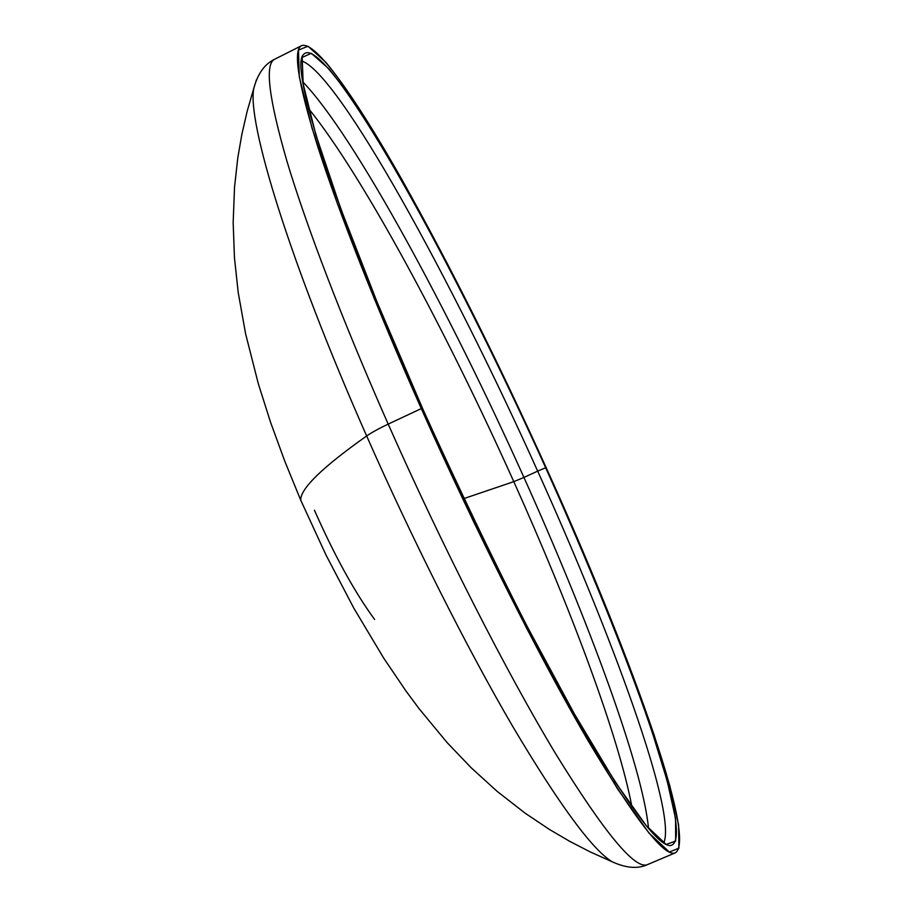 <?xml version="1.0" encoding="UTF-8"?>
<svg xmlns="http://www.w3.org/2000/svg" width="913" height="913" viewBox="0 0 913 913"><rect width="100%" height="100%" fill="white"/><g stroke="black" fill="none" stroke-linecap="round" stroke-linejoin="round"><path stroke-width="1.37" d="M648.538 828.422C642.547 766.041 587.664 618.911 523.936 477.431L513.791 481.642C570.169 607.099 618.58 735.73 631.922 806.818C618.58 735.73 570.169 607.099 513.791 481.642L523.936 477.431C449.618 311.995 354.575 135.535 302.831 81.908C354.575 135.535 449.618 311.995 523.936 477.431L537.666 471.119C452.974 282.574 338.826 73.108 301.507 60.863C338.826 73.108 452.974 282.574 537.666 471.119L523.936 477.431C587.664 618.911 642.547 766.041 648.538 828.422M308.56 108.567C363.283 176.198 446.742 332.286 513.791 481.642L463.918 498.566L513.791 481.642C446.742 332.286 363.283 176.198 308.56 108.567M663.74 843.041C677.184 812.798 612.303 636.076 537.666 471.119C612.303 636.076 677.184 812.798 663.74 843.041M422.981 409.401C474.692 525.489 534.31 644.327 580.314 724.34C626.877 803.919 656.652 844.342 669.64 845.609C699.13 844.799 627.322 647.614 545.677 467.764L537.666 471.119L545.677 467.764C588.371 562.75 626.364 656.116 651.802 730.822L667.141 780.672L675.563 818.596L675.666 841.067L666.159 844.445L646.073 825.478L615.214 782.042L574.494 714.137L526.253 624.754C491.411 556.211 456.991 484.426 422.981 409.401L377.229 302.454L340.732 208.586L315.807 134.565L303.173 83.985L302.18 57.428L311.322 53.296L328.703 68.703C379.797 129.84 471.154 302.99 545.677 467.764C498.555 363.636 446.069 258.493 399.483 176.78C353.445 96.344 313.73 41.325 303.367 54.7C289.432 66.66 334.215 210.618 422.981 409.401M421.292 408.59L473.676 521.894L526.881 628.76L576.16 719.98L617.667 789.083L649.04 833.078L669.355 852.046L678.884 848.211L678.61 824.998L669.914 786.173L654.233 735.319C628.258 659.22 589.672 564.439 546.362 468.095C470.788 300.993 378.119 125.229 325.815 62.255L307.966 46.243L298.471 50.089L299.293 76.795L312.018 128.094L337.331 203.462L374.547 299.27L421.292 408.59C476.221 531.959 539.811 657.999 587.413 739.564C635.471 820.251 664.812 857.98 675.437 852.776C697.692 838.077 626.638 645.08 546.362 468.095C498.156 361.616 449.983 265.409 401.846 179.473C355.933 98.478 315.476 40.457 301.655 45.65C292.696 49.507 298.026 83.037 317.633 146.228C338.084 210.173 375.357 305.33 421.292 408.59L388.196 424.111L421.292 408.59M675.437 852.776L647.739 864.508C635.494 870.397 604.748 833.398 555.481 753.487C506.761 672.676 442.702 547.275 388.196 424.111C342.615 321.022 306.277 225.716 286.99 161.384C268.616 97.759 264.553 63.693 274.79 59.174C264.553 63.693 268.616 97.759 286.99 161.384C306.277 225.716 342.615 321.022 388.196 424.111C379.089 428.414 371.899 432.374 366.661 435.969C289.079 260.547 246.909 121.349 253.78 88.378L256.359 80.036L253.78 88.378C246.909 121.349 289.079 260.547 366.661 435.969C371.899 432.374 379.089 428.414 388.196 424.111C442.702 547.275 506.761 672.676 555.481 753.487C604.748 833.398 635.494 870.397 647.739 864.508C637.947 869.119 625.998 868.16 611.881 861.632C591.886 849.147 558.813 804.045 512.661 726.337C467.376 648.789 413.075 541.226 366.661 435.969C413.075 541.226 467.376 648.789 512.661 726.337C558.813 804.045 591.886 849.147 611.881 861.632L590.437 852.023L569.621 841.284L549.5 829.495L525.032 813.106L497.106 791.331L471.142 767.73L447.085 742.554L419.09 708.705L405.954 690.981L383.757 658.216L353.845 608.195L326.055 555.127L300.719 500.153C300.331 488.717 322.312 467.33 366.661 435.969C322.312 467.33 300.331 488.717 300.719 500.153L284.753 461.133L270.545 422.24L258.288 383.62L245.597 333.77L238.236 292.662L234.47 257.911L233.157 222.704L234.527 187.176L237.814 157.687L241.854 134.394L247.172 111.26L253.78 88.378C257.717 73.679 264.724 63.944 274.79 59.174L301.655 45.65M374.592 619.448C354.632 592.138 334.58 555.732 314.437 510.23"/></g></svg>
